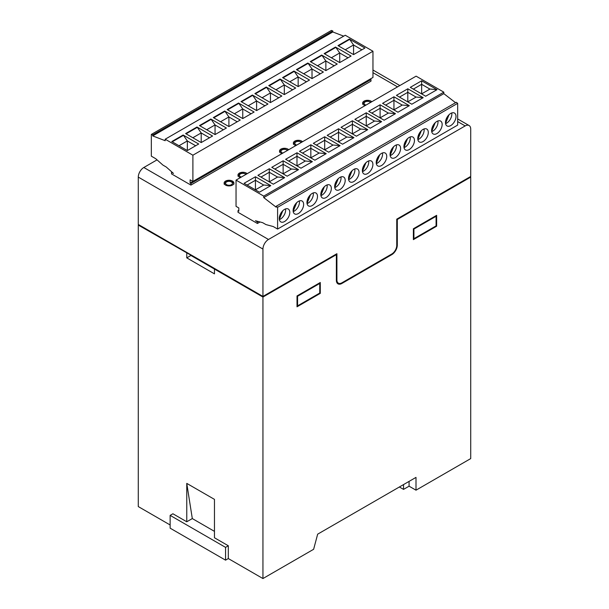 <?xml version="1.0" encoding="UTF-8"?>
<svg xmlns="http://www.w3.org/2000/svg" width="609" height="609" viewBox="0 0 609 609"><rect width="100%" height="100%" fill="white"/><g stroke="black" fill="none" stroke-linecap="round" stroke-linejoin="round"><path stroke-width="0.91" d="M366.001 105.091A3.41 1.964 180 0 1 365.111 101.939A3.41 1.964 180 0 1 370.569 102.449M296.743 145.071A3.41 1.964 180 0 1 295.86 141.92A3.41 1.964 180 0 1 301.318 142.43M282.888 153.072A3.41 1.964 180 0 1 282.005 149.921A3.41 1.964 180 0 1 287.463 150.431M241.339 177.059A3.41 1.964 180 0 1 240.448 173.908A3.41 1.964 180 0 1 245.914 174.418M226.601 181.908A3.41 1.964 180 0 1 231.42 181.908A3.41 1.964 180 0 1 231.42 184.687A3.41 1.964 180 0 1 226.601 184.687A3.41 1.964 180 0 1 226.601 181.908M371.794 101.741A4.895 2.824 0 0 0 370.988 101.124A4.895 2.824 0 0 0 365.651 100.515A4.895 2.824 0 0 0 362.629 103.127A4.895 2.824 0 0 0 364.06 105.121A4.895 2.824 0 0 0 365.126 105.593M302.536 141.73A4.895 2.824 0 0 0 301.729 141.113A4.895 2.824 0 0 0 296.393 140.496A4.895 2.824 0 0 0 293.371 143.107A4.895 2.824 0 0 0 294.802 145.109A4.895 2.824 0 0 0 295.875 145.574M288.689 149.723A4.895 2.824 0 0 0 287.882 149.106A4.895 2.824 0 0 0 282.538 148.497A4.895 2.824 0 0 0 279.516 151.108A4.895 2.824 0 0 0 280.955 153.103A4.895 2.824 0 0 0 282.02 153.575M247.132 173.717A4.895 2.824 0 0 0 246.325 173.101A4.895 2.824 0 0 0 240.989 172.484A4.895 2.824 0 0 0 237.967 175.095A4.895 2.824 0 0 0 239.398 177.097A4.895 2.824 0 0 0 240.464 177.562M232.471 181.094A4.895 2.824 0 0 0 227.134 180.485A4.895 2.824 0 0 0 224.112 183.096A4.895 2.824 0 0 0 225.551 185.09A4.895 2.824 0 0 0 230.887 185.707A4.895 2.824 0 0 0 233.909 183.096A4.895 2.824 0 0 0 232.471 181.094M284.525 221.539A7.445 4.301 120 0 0 289.389 214.985A7.445 4.301 120 0 0 288.247 209.016A7.445 4.301 120 0 0 284.525 209.389A7.445 4.301 120 0 0 279.66 215.944A7.445 4.301 120 0 0 280.802 221.912A7.445 4.301 120 0 0 284.525 221.539M279.356 219.613A7.445 4.301 120 0 0 280.368 219.141A7.445 4.301 120 0 0 285.537 208.917M312.227 205.545A7.445 4.301 120 0 0 317.091 198.991A7.445 4.301 120 0 0 315.949 193.023A7.445 4.301 120 0 0 312.227 193.396A7.445 4.301 120 0 0 307.362 199.95A7.445 4.301 120 0 0 308.504 205.918A7.445 4.301 120 0 0 312.227 205.545M307.058 203.619A7.445 4.301 120 0 0 308.07 203.147A7.445 4.301 120 0 0 313.239 192.924M339.929 189.551A7.445 4.301 120 0 0 344.793 182.997A7.445 4.301 120 0 0 343.651 177.029A7.445 4.301 120 0 0 339.929 177.402A7.445 4.301 120 0 0 335.064 183.956A7.445 4.301 120 0 0 336.206 189.924A7.445 4.301 120 0 0 339.929 189.551M334.76 187.625A7.445 4.301 120 0 0 335.772 187.153A7.445 4.301 120 0 0 340.941 176.93M367.63 173.557A7.445 4.301 120 0 0 372.495 167.003A7.445 4.301 120 0 0 371.353 161.035A7.445 4.301 120 0 0 367.63 161.408A7.445 4.301 120 0 0 362.766 167.962A7.445 4.301 120 0 0 363.908 173.93A7.445 4.301 120 0 0 367.63 173.557M362.469 171.631A7.445 4.301 120 0 0 363.474 171.159A7.445 4.301 120 0 0 368.643 160.936M395.332 157.564A7.445 4.301 120 0 0 400.197 151.009A7.445 4.301 120 0 0 399.055 145.041A7.445 4.301 120 0 0 395.332 145.414A7.445 4.301 120 0 0 390.468 151.968A7.445 4.301 120 0 0 391.61 157.937A7.445 4.301 120 0 0 395.332 157.564M390.171 155.638A7.445 4.301 120 0 0 391.176 155.166A7.445 4.301 120 0 0 396.345 144.942M423.034 141.57A7.445 4.301 120 0 0 427.899 135.015A7.445 4.301 120 0 0 426.757 129.047A7.445 4.301 120 0 0 423.034 129.42A7.445 4.301 120 0 0 418.17 135.974A7.445 4.301 120 0 0 419.312 141.943A7.445 4.301 120 0 0 423.034 141.57M417.873 139.644A7.445 4.301 120 0 0 418.878 139.172A7.445 4.301 120 0 0 424.047 128.948M450.736 125.576A7.445 4.301 120 0 0 455.601 119.021A7.445 4.301 120 0 0 454.459 113.053A7.445 4.301 120 0 0 450.736 113.426A7.445 4.301 120 0 0 445.879 119.981A7.445 4.301 120 0 0 447.014 125.949A7.445 4.301 120 0 0 450.736 125.576M445.575 123.65A7.445 4.301 120 0 0 446.58 123.178A7.445 4.301 120 0 0 451.749 112.954M436.889 133.577A7.445 4.301 120 0 0 441.753 127.015A7.445 4.301 120 0 0 440.611 121.054A7.445 4.301 120 0 0 436.889 121.419A7.445 4.301 120 0 0 432.025 127.981A7.445 4.301 120 0 0 433.166 133.942A7.445 4.301 120 0 0 436.889 133.577M431.72 131.643A7.445 4.301 120 0 0 432.733 131.179A7.445 4.301 120 0 0 437.901 120.947M409.187 149.57A7.445 4.301 120 0 0 414.051 143.008A7.445 4.301 120 0 0 412.91 137.048A7.445 4.301 120 0 0 409.187 137.413A7.445 4.301 120 0 0 404.323 143.975A7.445 4.301 120 0 0 405.465 149.936A7.445 4.301 120 0 0 409.187 149.57M404.018 147.644A7.445 4.301 120 0 0 405.031 147.172A7.445 4.301 120 0 0 410.192 136.941M381.485 165.564A7.445 4.301 120 0 0 386.342 159.002A7.445 4.301 120 0 0 385.208 153.042A7.445 4.301 120 0 0 381.485 153.407A7.445 4.301 120 0 0 376.621 159.969A7.445 4.301 120 0 0 377.763 165.93A7.445 4.301 120 0 0 381.485 165.564M376.316 163.638A7.445 4.301 120 0 0 377.329 163.166A7.445 4.301 120 0 0 382.49 152.935M353.783 181.558A7.445 4.301 120 0 0 358.64 174.996A7.445 4.301 120 0 0 357.498 169.036A7.445 4.301 120 0 0 353.783 169.401A7.445 4.301 120 0 0 348.919 175.963A7.445 4.301 120 0 0 350.061 181.924A7.445 4.301 120 0 0 353.783 181.558M348.614 179.632A7.445 4.301 120 0 0 349.627 179.16A7.445 4.301 120 0 0 354.788 168.929M326.074 197.552A7.445 4.301 120 0 0 330.938 190.99A7.445 4.301 120 0 0 329.796 185.029A7.445 4.301 120 0 0 326.074 185.395A7.445 4.301 120 0 0 321.217 191.957A7.445 4.301 120 0 0 322.359 197.917A7.445 4.301 120 0 0 326.074 197.552M320.913 195.626A7.445 4.301 120 0 0 321.925 195.154A7.445 4.301 120 0 0 327.086 184.923M298.372 213.546A7.445 4.301 120 0 0 303.236 206.984A7.445 4.301 120 0 0 302.094 201.023A7.445 4.301 120 0 0 298.372 201.389A7.445 4.301 120 0 0 293.515 207.951A7.445 4.301 120 0 0 294.649 213.911A7.445 4.301 120 0 0 298.372 213.546M293.211 211.62A7.445 4.301 120 0 0 294.216 211.148A7.445 4.301 120 0 0 299.384 200.917M317.662 534.169L313.627 549.288L262.943 578.55L262.943 297.055L336.358 254.669L336.358 280.262A7.833 4.522 120 0 0 337.98 283.847A7.833 4.522 120 0 0 341.9 283.459L391.762 254.669A7.833 4.522 120 0 0 397.304 245.069L397.304 219.484L470.719 177.097L470.719 458.592L416 490.184L416 477.387L317.662 534.169M436.638 215.327L413.374 228.756L413.374 239.634L436.638 226.198L436.638 215.327M297.017 295.936L297.017 306.807L320.288 293.371L320.288 282.5L297.017 295.936L319.185 283.139L319.74 283.459L297.573 296.256L297.017 295.936M228.314 558.56L228.314 545.763L214.467 537.762L214.467 499.38L186.765 483.386L186.765 521.768L172.91 513.775L170.139 515.374L170.139 528.17L225.551 560.158L228.314 558.56L262.943 578.55M336.358 254.029L336.358 254.669L335.803 254.349L262.943 296.416L262.943 249.073A7.833 4.522 -60 0 1 268.485 239.474L143.823 167.498A7.833 4.522 -60 0 0 138.281 177.097L138.281 224.439L262.943 296.416L138.281 225.079L138.281 506.574L170.139 524.973M416 490.184L409.081 486.188L409.081 481.384M399.382 486.987L403.539 489.385L409.081 486.188M470.719 177.097L470.163 176.777M397.304 219.484L396.748 219.164L469.608 177.097M391.762 254.669L391.206 254.349A7.833 4.522 120 0 0 391.222 254.341L341.344 283.139L341.9 283.459M337.713 283.672A7.833 4.522 120 0 0 341.344 283.139M215.023 268.744L214.467 269.064L262.943 297.055M186.765 253.07L186.765 257.866L214.467 273.86L214.467 269.064L190.914 255.476L190.914 254.821M436.09 215.647L436.09 216.286L435.534 215.967L413.374 228.756L413.922 229.075L413.922 238.675L413.374 238.355M413.922 238.675L436.09 225.878L436.638 226.198M413.922 229.075L436.09 216.286L436.09 225.878L413.374 238.994M320.288 293.371L319.74 293.051L297.017 306.167M319.74 282.82L319.74 293.051L297.573 305.847L297.017 305.528M170.139 515.374L225.551 547.362L225.551 560.158M138.281 225.079L138.837 224.759M403.912 484.368L403.325 484.711M403.539 489.385L403.539 484.833M336.914 279.942L336.358 279.622A7.049 4.073 120 0 0 337.82 282.85L338.376 283.17A7.049 4.073 -60 0 1 336.914 279.942L336.914 253.709L262.943 296.416M139.392 225.079L187.321 252.75M186.765 257.866L190.914 255.476M186.765 521.768L192.307 518.571L214.467 531.368M228.314 545.763L225.551 547.362M192.307 518.571L186.765 483.386M338.376 283.17A7.049 4.073 -60 0 0 341.9 282.82L391.762 254.029A7.049 4.073 -60 0 0 396.748 245.389L396.748 219.164L470.719 176.458L470.719 129.116A7.833 4.522 -60 0 0 469.09 125.53A7.833 4.522 -60 0 0 465.177 125.918L268.485 239.474M297.573 296.256L297.573 305.847M143.823 167.498L157.046 159.87M190.122 183.035L190.122 179.83L192.893 181.436L192.893 155.204L165.184 139.21L165.184 140.702L152.722 135.914L152.722 134.939L151.337 134.414L151.337 156.163L155.714 158.69L162.953 165.108L166.257 167.018L173.496 173.436L171.525 172.301L171.525 173.9L190.922 185.09L370.988 81.134L370.988 79.535L370.188 79.071L190.122 183.035L190.922 183.492L370.988 79.535M238.812 210.219L238.012 210.684L238.012 212.282L257.409 223.48L260.02 221.973M151.337 134.414L331.403 30.45L332.788 30.983L332.788 31.957L343.697 36.144M165.184 139.21L345.257 35.246L372.959 51.24L372.959 77.472L192.893 181.436M190.922 185.09L190.922 183.492M171.944 172.058L171.525 172.301M455.555 102.693L443.816 93.649L443.816 92.149L416.107 76.155L236.041 180.119L236.041 206.344L238.812 207.951L238.812 211.148L238.012 210.684M276.212 206.238L456.278 102.282L457.663 103.347L457.663 125.096L277.597 229.06L277.597 207.311L276.212 206.238L276.212 207.212L263.743 197.605L263.743 196.113L236.041 180.119M257.409 223.48L257.409 221.882L258.125 221.463M257.409 221.882L255.437 220.74L262.669 222.681L265.981 224.592L273.22 226.533L277.597 229.06M192.893 155.204L372.959 51.24M349.345 39.052L337.987 45.606L353.563 54.604L364.92 48.042L349.345 39.052L349.688 39.372L338.437 45.865M335.498 47.045L324.14 53.607L339.715 62.598L351.073 56.043L335.498 47.045L335.841 47.365L324.582 53.866M321.643 55.046L310.286 61.6L325.861 70.598L337.219 64.036L321.643 55.046L321.986 55.366L310.735 61.859M307.796 63.039L296.438 69.601L312.014 78.591L323.371 72.037L307.796 63.039L308.139 63.359L296.88 69.86M293.941 71.04L282.584 77.594L298.159 86.592L309.517 80.03L293.941 71.04L294.284 71.36L283.033 77.853M280.087 79.033L268.729 85.595L284.312 94.585L295.669 88.031L280.087 79.033L280.429 79.353L269.178 85.854M266.24 87.034L254.882 93.588L270.457 102.586L281.815 96.024L266.24 87.034L266.582 87.353L255.331 93.847M252.385 95.027L241.027 101.589L256.602 110.579L267.96 104.025L252.385 95.027L252.727 95.347L241.476 101.848M238.538 103.028L227.18 109.582L242.755 118.58L254.113 112.018L238.538 103.028L238.88 103.347L227.621 109.841M224.683 111.021L213.325 117.583L228.9 126.573L240.258 120.019L224.683 111.021L225.026 111.34L213.774 117.842M210.836 119.021L199.478 125.576L215.053 134.574L226.411 128.012L210.836 119.021L211.178 119.341L199.919 125.835M196.981 127.015L185.623 133.577L201.198 142.567L212.556 136.013L196.981 127.015L197.324 127.334L186.072 133.835M183.134 135.015L171.776 141.57L187.351 150.568L198.709 144.006L183.134 135.015L183.476 135.335L172.218 141.828M152.722 135.914L332.788 31.957M443.816 92.149L263.743 196.113M270.807 185.638L255.437 176.762L244.08 183.317L259.449 192.193L270.807 185.638L263.788 185.007L255.399 189.848M381.622 121.663L366.245 112.787L354.887 119.341L370.264 128.217L381.622 121.663L374.596 121.031L366.207 125.873M395.469 113.662L380.1 104.786L368.742 111.34L384.112 120.217L395.469 113.662L388.451 113.038L380.062 117.88M409.324 105.669L393.947 96.793L382.589 103.347L397.966 112.223L409.324 105.669L402.298 105.037L393.909 109.879M423.171 97.668L407.802 88.792L396.444 95.347L411.813 104.223L423.171 97.668L416.153 97.044L407.764 101.886M437.026 89.675L421.649 80.791L410.291 87.353L425.668 96.23L437.026 89.675L430 89.043L421.611 93.885M284.662 177.638L269.285 168.762L257.927 175.316L273.304 184.2L284.662 177.638L277.635 177.013L269.247 181.855M298.517 169.645L283.139 160.768L271.781 167.323L287.159 176.199L298.517 169.645L291.49 169.013L283.101 173.854M312.364 161.644L296.986 152.768L285.629 159.322L301.006 168.206L312.364 161.644L305.337 161.02L296.948 165.861M326.218 153.651L310.841 144.775L299.483 151.329L314.861 160.205L326.218 153.651L319.192 153.019L310.803 157.86M340.066 145.65L324.688 136.774L313.331 143.328L328.708 152.212L340.066 145.65L333.039 145.026L324.65 149.867M353.92 137.657L338.543 128.781L327.185 135.335L342.562 144.211L353.92 137.657L346.894 137.025L338.505 141.867M367.767 129.656L352.398 120.78L341.04 127.334L356.41 136.218L367.767 129.656L360.741 129.032L352.352 133.873M263.743 197.605L443.816 93.649M277.597 207.311L457.663 103.347M361.875 49.801L353.563 45.005L349.688 39.372M348.021 57.802L339.715 52.998L335.841 47.365M334.174 65.795L325.861 60.999L321.986 55.366M320.319 73.796L312.014 68.992L308.139 63.359M306.472 81.789L298.159 76.993L294.284 71.36M292.617 89.789L284.312 84.986L280.429 79.353M278.77 97.783L270.457 92.987L266.582 87.353M264.915 105.783L256.602 100.98L252.727 95.347M251.068 113.776L242.755 108.981L238.88 103.347M237.213 121.777L228.9 116.974L225.026 111.34M223.366 129.77L215.053 124.974L211.178 119.341M209.511 137.771L201.198 132.968L197.324 127.334M195.656 145.764L187.351 140.968L183.476 135.335M152.722 134.939L332.788 30.983M255.437 176.762L255.437 180.279L247.125 185.075M263.705 185.052L255.437 180.279L255.437 189.825M366.245 112.787L366.245 116.304L357.932 121.1M374.52 121.077L366.245 116.304L366.245 125.85M380.1 104.786L380.1 108.303L371.787 113.107M388.367 113.084L380.1 108.303L380.1 117.857M393.947 96.793L393.947 100.31L385.634 105.106M402.222 105.083L393.947 100.31L393.947 109.856M407.802 88.792L407.802 92.309L399.489 97.113M416.069 97.09L407.802 92.309L407.802 101.863M421.649 80.791L421.649 84.316L413.344 89.112M429.924 89.089L421.649 84.316L421.649 93.862M269.285 168.762L269.285 172.278L260.979 177.082M277.559 177.059L269.285 172.278L269.285 181.832M283.139 160.768L283.139 164.285L274.826 169.081M291.406 169.058L283.139 164.285L283.139 173.831M296.986 152.768L296.986 156.285L288.681 161.088M305.261 161.065L296.986 156.285L296.986 165.838M310.841 144.775L310.841 148.292L302.528 153.087M319.116 153.065L310.841 148.292L310.841 157.838M324.688 136.774L324.688 140.291L316.383 145.094M332.963 145.071L324.688 140.291L324.688 149.844M338.543 128.781L338.543 132.298L330.23 137.094M346.818 137.071L338.543 132.298L338.543 141.844M352.398 120.78L352.398 124.297L344.085 129.1M360.665 129.078L352.398 124.297L352.398 133.851M353.601 44.937L345.212 49.778M353.563 54.604L353.563 45.005M339.753 52.937L331.365 57.779M339.715 62.598L339.715 52.998M325.899 60.93L317.51 65.772M325.861 70.598L325.861 60.999M312.052 68.931L303.663 73.773M312.014 78.591L312.014 68.992M298.197 76.924L289.808 81.766M298.159 86.592L298.159 76.993M284.35 84.925L275.961 89.767M284.312 94.585L284.312 84.986M270.495 92.918L262.106 97.76M270.457 102.586L270.457 92.987M256.648 100.919L248.259 105.76M256.602 110.579L256.602 100.98M242.793 108.912L234.404 113.754M242.755 118.58L242.755 108.981M228.938 116.913L220.549 121.754M228.9 126.573L228.9 116.974M215.091 124.906L206.702 129.747M215.053 134.574L215.053 124.974M201.236 132.907L192.847 137.748M201.198 142.567L201.198 132.968M187.389 140.9L179 145.741M187.351 150.568L187.351 140.968M282.827 210.691L279.325 219.407M310.529 194.697L307.027 203.414M338.231 178.703L334.729 187.42M365.933 162.71L362.431 171.426M393.635 146.716L390.133 155.432M421.337 130.722L417.835 139.438M449.039 114.728L445.537 123.444M435.191 122.729L431.69 131.437M407.482 138.723L403.988 147.431M379.78 154.716L376.278 163.425M352.078 170.71L348.576 179.419M324.376 186.704L320.874 195.413M296.674 202.698L293.173 211.407M281.548 212.168L279.295 217.771M309.25 196.174L306.997 201.777M336.952 180.18L334.699 185.783M364.654 164.186L362.401 169.789M392.356 148.193L390.103 153.795M420.065 132.199L417.812 137.801M447.767 116.205L445.514 121.808M433.912 124.198L431.659 129.808M406.211 140.192L403.957 145.802M378.509 156.186L376.255 161.796M350.807 172.18L348.554 177.79M323.105 188.173L320.852 193.784M295.403 204.167L293.15 209.778M396.748 244.749L397.304 245.069M138.281 177.097L262.943 249.073M372.959 72.677L397.548 86.874M457.663 121.579L465.177 125.918M371.018 102.19L368.019 101.185L366.39 101.261L364.41 101.939L362.652 104.246M301.767 142.171L298.76 141.174L297.131 141.242L295.159 141.927L293.393 144.234M287.912 150.172L284.913 149.167L283.284 149.243L281.305 149.921L279.546 152.227M246.356 174.159L243.356 173.162L241.727 173.23L239.748 173.915L237.99 176.222M233.879 184.215C234.503 182.791 229.281 179.617 225.901 181.908L224.142 184.215M372.959 70.027L399.847 85.549M457.663 118.93L469.09 125.53"/></g></svg>
